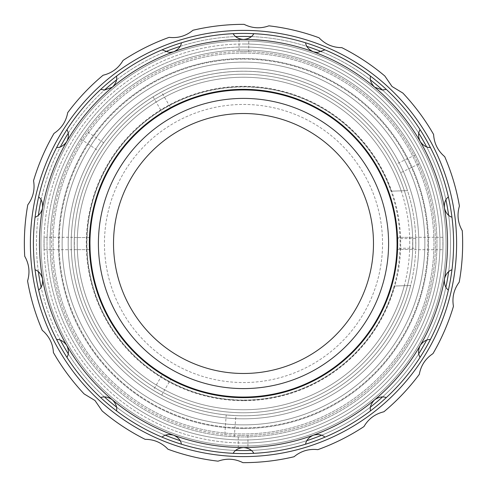 <?xml version="1.0" encoding="UTF-8"?>
<svg xmlns="http://www.w3.org/2000/svg" width="487" height="487" viewBox="0 0 487 487"><rect width="100%" height="100%" fill="white"/><g stroke="black" fill="none" stroke-linecap="round" stroke-linejoin="round"><path stroke-width="0.37" stroke-dasharray="2.44 1.83" d="M247.95 435.396L247.926 447.486L243.5 447.535L238.253 447.468L238.277 435.372L243.5 435.445A191.945 191.945 0 0 1 51.555 243.5A191.945 191.945 0 0 1 243.5 51.555L239.05 51.604L243.5 51.555A191.945 191.945 0 0 1 435.445 243.5A191.945 191.945 0 0 1 243.5 435.445L238.277 435.372M238.253 447.468L243.5 447.535C238.472 448.016 235.032 449.945 233.182 453.33A210.08 210.08 0 0 1 181.432 444.205C180.854 440.394 178.279 437.405 173.713 435.232C168.831 433.96 164.935 434.599 162.037 437.143A210.08 210.08 0 0 1 116.533 410.87C117.288 407.095 115.894 403.406 112.345 399.803C108.193 396.935 104.315 396.205 100.718 397.605A210.08 210.08 0 0 1 66.944 357.355C68.947 354.061 68.898 350.116 66.798 345.52C63.876 341.405 60.479 339.39 56.62 339.476A210.08 210.08 0 0 1 38.65 290.1C41.657 287.695 42.966 283.97 42.564 278.929C41.218 274.065 38.723 271.009 35.064 269.774A210.08 210.08 0 0 1 35.064 217.226C38.717 215.997 41.212 212.941 42.564 208.071C42.966 203.036 41.663 199.311 38.65 196.9A210.08 210.08 0 0 1 56.62 147.524C60.473 147.616 63.864 145.601 66.798 141.48A204.035 204.035 0 0 1 173.713 51.768C178.272 49.601 180.847 46.612 181.432 42.795A210.08 210.08 0 0 1 233.182 33.67C235.026 37.055 238.466 38.984 243.5 39.465A204.035 204.035 0 0 1 447.535 243.5A204.035 204.035 0 0 1 243.5 447.535A204.035 204.035 0 0 1 39.465 243.5A204.035 204.035 0 0 1 420.202 141.48A204.035 204.035 0 0 1 112.345 399.803A204.035 204.035 0 0 1 66.798 141.48C68.898 136.89 68.947 132.945 66.944 129.645A210.08 210.08 0 0 1 100.718 89.395L104.577 90.028L112.345 87.197C115.894 83.606 117.288 79.911 116.533 76.13A210.08 210.08 0 0 1 162.037 49.857L169.579 52.499L173.713 51.768A204.035 204.035 0 0 1 243.5 39.465L248.747 39.532L248.723 51.628L243.5 51.555A191.945 191.945 0 0 1 435.445 243.5A191.945 191.945 0 0 1 243.5 435.445A191.945 191.945 0 0 1 51.555 243.5A191.945 191.945 0 0 1 243.5 51.555L248.723 51.628M239.074 39.514L239.05 51.604M243.5 39.465C248.528 38.984 251.968 37.055 253.818 33.67A210.08 210.08 0 0 1 305.568 42.795C306.146 46.606 308.721 49.595 313.287 51.768L317.421 52.499L324.963 49.857A210.08 210.08 0 0 1 370.467 76.13C369.712 79.905 371.106 83.594 374.655 87.197L382.423 90.028L386.282 89.395A210.08 210.08 0 0 1 420.056 129.645C418.053 132.939 418.102 136.884 420.202 141.48C423.124 145.595 426.521 147.61 430.38 147.524A210.08 210.08 0 0 1 448.35 196.9C445.343 199.305 444.034 203.03 444.436 208.071C445.782 212.935 448.277 215.991 451.936 217.226A210.08 210.08 0 0 1 451.936 269.774C448.284 271.003 445.788 274.059 444.436 278.929C444.034 283.964 445.337 287.689 448.35 290.1A210.08 210.08 0 0 1 430.38 339.476C426.527 339.384 423.136 341.399 420.202 345.52C418.102 350.11 418.053 354.055 420.056 357.355A210.08 210.08 0 0 1 386.282 397.605C382.697 396.199 378.819 396.935 374.655 399.803C371.106 403.394 369.712 407.089 370.467 410.87A210.08 210.08 0 0 1 324.963 437.143C322.071 434.599 318.181 433.96 313.287 435.232C308.728 437.399 306.153 440.388 305.568 444.205A210.08 210.08 0 0 1 253.818 453.33C251.974 449.945 248.534 448.016 243.5 447.535M243.5 424.865A181.365 181.365 0 0 1 62.135 243.5A181.365 181.365 0 0 1 243.5 62.135A181.365 181.365 0 0 1 424.865 243.5A181.365 181.365 0 0 1 243.5 424.865A181.365 181.365 0 0 1 62.135 243.5A181.365 181.365 0 0 1 243.5 62.135A181.365 181.365 0 0 1 424.865 243.5A181.365 181.365 0 0 1 243.5 424.865A181.365 181.365 0 0 1 62.135 243.5A181.365 181.365 0 0 1 243.5 62.135A181.365 181.365 0 0 1 424.865 243.5A181.365 181.365 0 0 1 243.5 424.865A181.365 181.365 0 0 1 62.135 243.5A181.365 181.365 0 0 1 243.5 62.135A181.365 181.365 0 0 1 424.865 243.5A181.365 181.365 0 0 1 243.5 424.865A181.365 181.365 0 0 1 62.135 243.5A181.365 181.365 0 0 1 243.5 62.135A181.365 181.365 0 0 1 424.865 243.5A181.365 181.365 0 0 1 243.5 424.865A181.365 181.365 0 0 1 62.135 243.5A181.365 181.365 0 0 1 243.5 62.135A181.365 181.365 0 0 1 424.865 243.5A181.365 181.365 0 0 1 243.5 424.865A181.365 181.365 0 0 1 62.135 243.5A181.365 181.365 0 0 1 243.5 62.135A181.365 181.365 0 0 1 424.865 243.5A181.365 181.365 0 0 1 243.5 424.865M243.5 428.493A184.993 184.993 0 0 1 58.507 243.5A184.993 184.993 0 0 1 243.5 58.507A184.993 184.993 0 0 1 428.493 243.5A184.993 184.993 0 0 1 243.5 428.493A184.993 184.993 0 0 1 58.507 243.5A184.993 184.993 0 0 1 243.5 58.507A184.993 184.993 0 0 1 428.493 243.5A184.993 184.993 0 0 1 243.5 428.493M243.5 400.685A157.185 157.185 0 0 1 86.315 243.5A157.185 157.185 0 0 1 243.5 86.315A157.185 157.185 0 0 1 400.685 243.5A157.185 157.185 0 0 1 243.5 400.685M243.5 397.66A154.16 154.16 0 0 1 89.34 243.5A154.16 154.16 0 0 1 243.5 89.34A154.16 154.16 0 0 1 397.66 243.5A154.16 154.16 0 0 1 243.5 397.66A154.16 154.16 0 0 1 89.34 243.5A154.16 154.16 0 0 1 243.5 89.34A154.16 154.16 0 0 1 397.66 243.5A154.16 154.16 0 0 1 243.5 397.66A154.16 154.16 0 0 1 89.34 243.5A154.16 154.16 0 0 1 243.5 89.34A154.16 154.16 0 0 1 397.66 243.5A154.16 154.16 0 0 1 243.5 397.66M44.092 237.303L44.092 249.697L44.092 237.303L74.341 237.303L74.341 249.697L74.341 237.303M44.092 249.697L74.341 249.697M442.908 249.697L442.908 237.303L442.908 249.697L412.659 249.697L412.659 237.303L412.659 249.697M442.908 237.303L412.659 237.303M243.5 47.02A196.48 196.48 0 0 1 439.98 243.5A196.48 196.48 0 0 1 243.5 439.98A196.48 196.48 0 0 1 47.02 243.5A196.48 196.48 0 0 1 243.5 47.02M243.5 443.006A199.506 199.506 0 0 0 443.006 243.5A199.506 199.506 0 0 0 243.5 43.994A199.506 199.506 0 0 1 443.006 243.5A199.506 199.506 0 0 1 243.5 443.006A199.506 199.506 0 0 1 43.994 243.5A199.506 199.506 0 0 1 243.5 43.994A199.506 199.506 0 0 0 43.994 243.5A199.506 199.506 0 0 0 243.5 443.006M243.5 53.065A190.435 190.435 0 0 1 433.935 243.5A190.435 190.435 0 0 1 243.5 433.935A190.435 190.435 0 0 1 53.065 243.5A190.435 190.435 0 0 1 243.5 53.065A190.435 190.435 0 0 1 433.935 243.5A190.435 190.435 0 0 1 243.5 433.935A190.435 190.435 0 0 1 53.065 243.5A190.435 190.435 0 0 1 243.5 53.065M243.5 59.11A184.39 184.39 0 0 1 427.89 243.5A184.39 184.39 0 0 1 243.5 427.89A184.39 184.39 0 0 1 59.11 243.5A184.39 184.39 0 0 1 243.5 59.11A184.39 184.39 0 0 1 427.89 243.5A184.39 184.39 0 0 1 243.5 427.89A184.39 184.39 0 0 1 59.11 243.5A184.39 184.39 0 0 1 243.5 59.11M243.5 412.775A169.275 169.275 0 0 1 74.225 243.5A169.275 169.275 0 0 1 243.5 74.225A169.275 169.275 0 0 1 412.775 243.5A169.275 169.275 0 0 1 243.5 412.775A169.275 169.275 0 0 1 74.225 243.5A169.275 169.275 0 0 1 243.5 74.225A169.275 169.275 0 0 1 412.775 243.5A169.275 169.275 0 0 1 243.5 412.775A169.275 169.275 0 0 1 74.225 243.5A169.275 169.275 0 0 1 243.5 74.225A169.275 169.275 0 0 1 412.775 243.5A169.275 169.275 0 0 1 243.5 412.775A169.275 169.275 0 0 1 74.225 243.5A169.275 169.275 0 0 1 243.5 74.225A169.275 169.275 0 0 1 412.775 243.5A169.275 169.275 0 0 1 243.5 412.775M409.75 243.409A166.25 166.25 0 0 0 243.409 77.25A166.25 166.25 0 0 0 77.25 243.591A166.25 166.25 0 0 0 243.591 409.75A166.25 166.25 0 0 0 409.75 243.409M74.225 243.597A169.275 169.275 0 0 1 243.403 74.225A169.275 169.275 0 0 1 412.775 243.403L412.666 237.358L412.775 243.403A169.275 169.275 0 0 1 243.597 412.775A169.275 169.275 0 0 1 74.225 243.597A169.275 169.275 0 0 1 243.403 74.225A169.275 169.275 0 0 1 412.775 243.403A169.275 169.275 0 0 1 243.597 412.775A169.275 169.275 0 0 1 74.225 243.597A169.275 169.275 0 0 1 243.403 74.225A169.275 169.275 0 0 1 412.775 243.403A169.275 169.275 0 0 1 243.597 412.775A169.275 169.275 0 0 1 74.225 243.597L74.328 237.546L74.225 243.597M161.489 91.97L153.113 96.816L161.489 91.97L170.87 108.205M153.113 96.816L162.5 113.045M153.277 390.288L161.66 395.121L153.277 390.288L162.646 374.046M161.66 395.121L171.022 378.874M415.734 248.242L415.801 243.403A172.301 172.301 0 0 1 243.597 415.801A172.301 172.301 0 0 1 71.199 243.597A172.301 172.301 0 0 1 243.403 71.199A172.301 172.301 0 0 1 415.801 243.403A172.301 172.301 0 0 1 243.597 415.801A172.301 172.301 0 0 1 71.199 243.597A172.301 172.301 0 0 1 243.403 71.199A172.301 172.301 0 0 1 415.801 243.403L415.728 238.569L415.734 248.242L396.984 248.248L396.978 238.575L397.057 243.415A153.557 153.557 0 0 1 243.585 397.057A153.557 153.557 0 0 1 89.943 243.585A153.557 153.557 0 0 1 243.415 89.943A153.557 153.557 0 0 1 397.057 243.415L396.984 248.248M415.728 238.569L396.978 238.575M50.045 243.61A193.455 193.455 0 0 1 243.39 50.045A193.455 193.455 0 0 1 436.955 243.39A193.455 193.455 0 0 1 243.61 436.955A193.455 193.455 0 0 1 50.045 243.61A193.455 193.455 0 0 1 243.39 50.045A193.455 193.455 0 0 1 436.955 243.39A193.455 193.455 0 0 1 243.61 436.955A193.455 193.455 0 0 1 50.045 243.61M400.077 243.415A156.577 156.577 0 0 1 243.585 400.077A156.577 156.577 0 0 1 86.923 243.585A156.577 156.577 0 0 1 243.415 86.923A156.577 156.577 0 0 1 400.077 243.415M388.596 243.421A145.096 145.096 0 0 1 243.579 388.596A145.096 145.096 0 0 1 98.404 243.579A145.096 145.096 0 0 1 243.421 98.404A145.096 145.096 0 0 1 388.596 243.421M412.775 243.403L412.672 249.454L412.775 243.403M396.942 249.46L412.672 249.454L396.942 249.46M396.935 237.37L412.666 237.358L396.935 237.37M74.328 237.546L90.058 237.54L74.328 237.546M74.334 249.642L90.065 249.63L74.334 249.642M167.972 449.227L166.396 447.62C160.302 442.093 153.228 439.335 145.175 439.353A219.15 219.15 0 0 1 102.167 410.985L94.977 400.509L84.117 393.916A219.15 219.15 0 0 1 53.406 352.545C52.998 344.54 49.851 337.631 43.976 331.817L42.284 330.332A219.15 219.15 0 0 1 27.576 280.956C30.121 272.349 29.171 264.118 24.721 256.278A219.15 219.15 0 0 1 27.783 204.844C33.122 197.631 35.046 189.571 33.548 180.677A219.15 219.15 0 0 1 54.014 133.395C61.502 128.44 66.062 121.531 67.693 112.661A219.15 219.15 0 0 1 103.098 75.229C111.827 73.135 118.481 68.198 123.047 60.418A219.15 219.15 0 0 1 169.117 37.359C178.041 38.376 185.973 36.008 192.931 30.261A219.15 219.15 0 0 1 244.109 24.35C252.144 28.356 260.411 28.849 268.909 25.829A219.15 219.15 0 0 1 319.028 37.773C325.206 44.287 332.804 47.574 341.825 47.647A219.15 219.15 0 0 1 384.833 76.015L392.023 86.491L402.883 93.084A219.15 219.15 0 0 1 433.594 134.455C434.142 143.415 437.85 150.818 444.716 156.668A219.15 219.15 0 0 1 459.424 206.044C456.879 214.651 457.829 222.882 462.279 230.722A219.15 219.15 0 0 1 459.217 282.156C453.878 289.369 451.954 297.429 453.452 306.323A219.15 219.15 0 0 1 432.986 353.605C425.498 358.56 420.938 365.469 419.307 374.339A219.15 219.15 0 0 1 383.902 411.771C375.173 413.865 368.519 418.802 363.953 426.582A219.15 219.15 0 0 1 317.883 449.641C308.959 448.624 301.027 450.992 294.069 456.739A219.15 219.15 0 0 1 242.891 462.65C234.856 458.644 226.589 458.151 218.091 461.171A219.15 219.15 0 0 1 167.972 449.227M386.282 89.395A210.08 210.08 0 0 1 420.056 129.645M430.38 147.524A210.08 210.08 0 0 1 448.35 196.9M451.936 217.226A210.08 210.08 0 0 1 451.936 269.774M448.35 290.1A210.08 210.08 0 0 1 430.38 339.476M420.056 357.355A210.08 210.08 0 0 1 386.282 397.605M370.467 410.87A210.08 210.08 0 0 1 324.963 437.143M305.568 444.205A210.08 210.08 0 0 1 253.818 453.33M233.182 453.33A210.08 210.08 0 0 1 181.432 444.205M162.037 437.143A210.08 210.08 0 0 1 116.533 410.87M100.718 397.605A210.08 210.08 0 0 1 66.944 357.355M104.504 396.972A207.06 207.06 0 0 1 93.078 101.211A207.06 207.06 0 0 1 385.789 93.078A207.06 207.06 0 0 1 393.922 385.789A207.06 207.06 0 0 1 68.223 353.732M60.394 340.176A207.06 207.06 0 0 1 41.091 287.135M38.376 271.722A207.06 207.06 0 0 1 38.376 215.278M41.091 199.865A207.06 207.06 0 0 1 60.394 146.824M68.223 133.268A207.06 207.06 0 0 1 104.504 90.028M116.496 79.965A207.06 207.06 0 0 1 165.379 51.744M180.087 46.387A207.06 207.06 0 0 1 235.671 36.586M251.329 36.586A207.06 207.06 0 0 1 306.913 46.393M321.621 51.744A207.06 207.06 0 0 1 370.504 79.965M382.496 90.028A207.06 207.06 0 0 1 418.777 133.268M108.479 386.24A196.48 196.48 0 0 1 100.76 108.479A196.48 196.48 0 0 1 378.521 100.76A196.48 196.48 0 0 1 386.24 378.521A196.48 196.48 0 0 1 108.479 386.24A196.48 196.48 0 0 1 100.76 108.479A196.48 196.48 0 0 1 378.521 100.76A196.48 196.48 0 0 1 386.24 378.521A196.48 196.48 0 0 1 108.479 386.24M104.328 390.629A202.525 202.525 0 0 1 96.371 104.328A202.525 202.525 0 0 1 382.672 96.371A202.525 202.525 0 0 1 390.629 382.672A202.525 202.525 0 0 1 104.328 390.629A202.525 202.525 0 0 1 96.371 104.328A202.525 202.525 0 0 1 382.672 96.371A202.525 202.525 0 0 1 390.629 382.672A202.525 202.525 0 0 1 104.328 390.629M123.022 370.863A175.32 175.32 0 0 1 116.137 123.022A175.32 175.32 0 0 1 363.978 116.137A175.32 175.32 0 0 1 370.863 363.978A175.32 175.32 0 0 1 123.022 370.863A175.32 175.32 0 0 1 116.137 123.022A175.32 175.32 0 0 1 363.978 116.137A175.32 175.32 0 0 1 370.863 363.978A175.32 175.32 0 0 1 123.022 370.863M389.947 88.683A213.105 213.105 0 0 1 398.317 389.947A213.105 213.105 0 0 1 97.053 398.317A213.105 213.105 0 0 1 88.683 97.053A213.105 213.105 0 0 1 389.947 88.683A213.105 213.105 0 0 1 398.317 389.947A213.105 213.105 0 0 1 97.053 398.317A213.105 213.105 0 0 1 88.683 97.053A213.105 213.105 0 0 1 389.947 88.683M426.606 146.824A207.06 207.06 0 0 1 445.909 199.865M448.624 215.278A207.06 207.06 0 0 1 448.624 271.722M445.909 287.135A207.06 207.06 0 0 1 426.606 340.176M418.777 353.732A207.06 207.06 0 0 1 382.496 396.972M370.504 407.035A207.06 207.06 0 0 1 321.621 435.256M306.913 440.613A207.06 207.06 0 0 1 251.329 450.414M235.671 450.414A207.06 207.06 0 0 1 180.087 440.607M165.379 435.256A207.06 207.06 0 0 1 116.496 407.035M56.62 339.476A210.08 210.08 0 0 1 38.65 290.1M35.064 269.774A210.08 210.08 0 0 1 35.064 217.226M38.65 196.9A210.08 210.08 0 0 1 56.62 147.524M66.944 129.645A210.08 210.08 0 0 1 100.718 89.395M116.533 76.13A210.08 210.08 0 0 1 162.037 49.857M181.432 42.795A210.08 210.08 0 0 1 233.182 33.67M253.818 33.67A210.08 210.08 0 0 1 305.568 42.795M324.963 49.857A210.08 210.08 0 0 1 370.467 76.13M74.316 249.052A169.275 169.275 0 0 0 407.455 285.601L410.602 285.504A172.301 172.301 0 0 1 71.297 249.149A172.301 172.301 0 0 0 410.602 285.504L394.348 286.033A156.729 156.729 0 0 1 86.856 248.638A156.729 156.729 0 0 1 391.238 191.172L407.485 190.636A172.301 172.301 0 0 0 71.297 249.149A172.301 172.301 0 0 1 407.485 190.636L404.344 190.74A169.275 169.275 0 0 0 74.316 249.052M407.455 285.601L394.348 286.033A156.729 156.729 0 0 1 86.856 248.638A156.729 156.729 0 0 1 391.238 191.172L404.344 190.74M404.307 285.705A166.25 166.25 0 0 1 151.378 381.893A166.25 166.25 0 0 1 142.502 111.438A166.25 166.25 0 0 1 401.191 190.843M86.175 130.924L80.739 138.929L86.175 130.924L103.688 142.807L98.258 150.812L103.688 142.807M80.739 138.929L98.258 150.812M224.671 436.042L234.32 436.742L224.671 436.042L226.205 414.93L235.848 415.63L226.205 414.93M234.32 436.742L235.848 415.63M419.66 163.541L417.603 159.158A193.455 193.455 0 0 1 327.842 417.603A193.455 193.455 0 0 1 69.398 327.842A193.455 193.455 0 0 1 159.158 69.398A193.455 193.455 0 0 1 417.603 159.158A193.455 193.455 0 0 1 327.842 417.603A193.455 193.455 0 0 1 69.398 327.842A193.455 193.455 0 0 1 159.158 69.398A193.455 193.455 0 0 1 417.603 159.158L419.66 163.541L400.606 172.763L398.561 168.386A172.301 172.301 0 0 1 318.614 398.561A172.301 172.301 0 0 1 88.439 318.614A172.301 172.301 0 0 1 168.386 88.439A172.301 172.301 0 0 1 398.561 168.386L400.606 172.763M415.441 154.836L396.394 164.058M112.923 306.755A145.096 145.096 0 0 1 180.245 112.923A145.096 145.096 0 0 1 374.077 180.245A145.096 145.096 0 0 1 306.755 374.077A145.096 145.096 0 0 1 112.923 306.755A145.096 145.096 0 0 1 180.245 112.923A145.096 145.096 0 0 1 374.077 180.245A145.096 145.096 0 0 1 306.755 374.077A145.096 145.096 0 0 1 112.923 306.755M118.365 304.119A139.045 139.045 0 0 1 182.881 118.365A139.045 139.045 0 0 1 368.635 182.881A139.045 139.045 0 0 1 304.119 368.635A139.045 139.045 0 0 1 118.365 304.119A139.045 139.045 0 0 1 182.881 118.365A139.045 139.045 0 0 1 368.635 182.881A139.045 139.045 0 0 1 304.119 368.635A139.045 139.045 0 0 1 118.365 304.119M398.561 168.386A172.301 172.301 0 0 1 318.614 398.561A172.301 172.301 0 0 1 88.439 318.614A172.301 172.301 0 0 1 168.386 88.439A172.301 172.301 0 0 1 398.561 168.386M360.477 186.831A129.98 129.98 0 0 1 300.169 360.477A129.98 129.98 0 0 1 126.523 300.169A129.98 129.98 0 0 1 186.831 126.523A129.98 129.98 0 0 1 360.477 186.831"/><path stroke-width="0.73" d="M253.818 33.67A210.08 210.08 0 0 1 305.568 444.205A210.08 210.08 0 0 1 116.533 76.13A210.08 210.08 0 0 1 253.818 33.67C251.974 37.055 248.534 38.984 243.5 39.465L248.747 39.532M116.533 76.13C117.288 79.905 115.894 83.594 112.345 87.197L104.577 90.028L100.718 89.395M386.282 89.395L382.423 90.028L374.655 87.197A204.035 204.035 0 0 1 243.5 447.535L247.926 447.486M324.963 49.857L317.421 52.499L313.287 51.768A204.035 204.035 0 0 1 374.655 87.197C371.106 83.606 369.712 79.911 370.467 76.13M181.432 42.795C180.854 46.606 178.279 49.595 173.713 51.768L169.579 52.499L162.037 49.857M243.5 397.66A154.16 154.16 0 0 1 89.34 243.5A154.16 154.16 0 0 1 243.5 89.34A154.16 154.16 0 0 1 397.66 243.5A154.16 154.16 0 0 1 243.5 397.66M66.944 129.645C68.947 132.939 68.898 136.884 66.798 141.48A204.035 204.035 0 0 1 243.5 39.465C238.472 38.984 235.032 37.055 233.182 33.67M38.65 196.9C41.657 199.305 42.966 203.03 42.564 208.071A204.035 204.035 0 0 1 66.798 141.48C63.876 145.595 60.479 147.61 56.62 147.524M35.064 269.774C38.717 271.003 41.212 274.059 42.564 278.929A204.035 204.035 0 0 1 42.564 208.071C41.218 212.935 38.723 215.991 35.064 217.226M56.62 339.476C60.473 339.384 63.864 341.399 66.798 345.52A204.035 204.035 0 0 1 42.564 278.929C42.966 283.964 41.663 287.689 38.65 290.1M100.718 397.605C104.303 396.199 108.181 396.935 112.345 399.803A204.035 204.035 0 0 1 66.798 345.52C68.898 350.11 68.947 354.055 66.944 357.355M162.037 437.143C164.929 434.599 168.819 433.96 173.713 435.232A204.035 204.035 0 0 1 112.345 399.803C115.894 403.394 117.288 407.089 116.533 410.87M233.182 453.33C235.026 449.945 238.466 448.016 243.5 447.535A204.035 204.035 0 0 1 173.713 435.232C178.272 437.399 180.847 440.388 181.432 444.205M243.5 447.535C248.528 448.016 251.968 449.945 253.818 453.33M305.568 444.205C306.146 440.394 308.721 437.405 313.287 435.232C318.169 433.96 322.065 434.599 324.963 437.143M370.467 410.87C369.712 407.095 371.106 403.406 374.655 399.803C378.807 396.935 382.685 396.205 386.282 397.605M420.056 357.355C418.053 354.061 418.102 350.116 420.202 345.52C423.124 341.405 426.521 339.39 430.38 339.476M448.35 290.1C445.343 287.695 444.034 283.97 444.436 278.929C445.782 274.065 448.277 271.009 451.936 269.774M451.936 217.226C448.284 215.997 445.788 212.941 444.436 208.071C444.034 203.036 445.337 199.311 448.35 196.9M430.38 147.524C426.527 147.616 423.136 145.601 420.202 141.48C418.102 136.89 418.053 132.945 420.056 129.645M243.5 39.465A204.035 204.035 0 0 1 313.287 51.768C308.728 49.601 306.153 46.612 305.568 42.795M170.87 108.205L162.5 113.045L170.87 108.205M162.646 374.046L171.022 378.874L162.646 374.046M397.057 243.415A153.557 153.557 0 0 1 243.585 397.057A153.557 153.557 0 0 1 89.943 243.585L90.065 249.63L89.943 243.585A153.557 153.557 0 0 1 243.415 89.943A153.557 153.557 0 0 1 397.057 243.415L396.935 237.37L397.057 243.415M388.596 243.421A145.096 145.096 0 0 1 243.579 388.596A145.096 145.096 0 0 1 98.404 243.579A145.096 145.096 0 0 1 243.421 98.404A145.096 145.096 0 0 1 388.596 243.421M396.978 238.575L396.99 239.062M166.396 447.62L167.972 449.227A219.15 219.15 0 0 0 218.091 461.171C226.546 458.151 234.813 458.644 242.891 462.65A219.15 219.15 0 0 0 294.069 456.739C300.984 451.005 308.916 448.637 317.883 449.641A219.15 219.15 0 0 0 363.953 426.582C368.482 418.832 375.136 413.895 383.902 411.771A219.15 219.15 0 0 0 419.307 374.339C420.914 365.512 425.474 358.596 432.986 353.605A219.15 219.15 0 0 0 453.452 306.323C451.942 297.472 453.866 289.418 459.217 282.156A219.15 219.15 0 0 0 462.279 230.722C457.835 222.924 456.885 214.7 459.424 206.044A219.15 219.15 0 0 0 444.716 156.668C437.868 150.86 434.161 143.452 433.594 134.455A219.15 219.15 0 0 0 402.883 93.084L392.023 86.491L384.833 76.015A219.15 219.15 0 0 0 341.825 47.647C332.846 47.592 325.249 44.305 319.028 37.773A219.15 219.15 0 0 0 268.909 25.829C260.454 28.849 252.187 28.356 244.109 24.35A219.15 219.15 0 0 0 192.931 30.261C186.016 35.995 178.084 38.363 169.117 37.359A219.15 219.15 0 0 0 123.047 60.418C118.518 68.168 111.864 73.105 103.098 75.229A219.15 219.15 0 0 0 67.693 112.661C66.086 121.488 61.526 128.404 54.014 133.395A219.15 219.15 0 0 0 33.548 180.677C35.058 189.528 33.134 197.582 27.783 204.844A219.15 219.15 0 0 0 24.721 256.278C29.165 264.076 30.115 272.3 27.576 280.956A219.15 219.15 0 0 0 42.284 330.332L43.976 331.817C49.838 337.594 52.98 344.504 53.406 352.545A219.15 219.15 0 0 0 84.117 393.916L94.977 400.509L102.167 410.985A219.15 219.15 0 0 0 145.175 439.353C153.192 439.323 160.266 442.074 166.396 447.62M389.947 88.683A213.105 213.105 0 0 1 398.317 389.947A213.105 213.105 0 0 1 97.053 398.317A213.105 213.105 0 0 1 88.683 97.053A213.105 213.105 0 0 1 389.947 88.683M68.223 353.732A207.06 207.06 0 0 1 60.394 340.176M41.091 287.135A207.06 207.06 0 0 1 38.376 271.722M38.376 215.278A207.06 207.06 0 0 1 41.091 199.865M60.394 146.824A207.06 207.06 0 0 1 68.223 133.268M104.504 90.028A207.06 207.06 0 0 1 116.496 79.965M165.379 51.744A207.06 207.06 0 0 1 180.087 46.387M235.671 36.586A207.06 207.06 0 0 1 251.329 36.586M306.913 46.393A207.06 207.06 0 0 1 321.621 51.744M370.504 79.965A207.06 207.06 0 0 1 382.496 90.028M418.777 133.268A207.06 207.06 0 0 1 426.606 146.824M445.909 199.865A207.06 207.06 0 0 1 448.624 215.278M448.624 271.722A207.06 207.06 0 0 1 445.909 287.135M426.606 340.176A207.06 207.06 0 0 1 418.777 353.732M382.496 396.972A207.06 207.06 0 0 1 370.504 407.035M321.621 435.256A207.06 207.06 0 0 1 306.913 440.613M251.329 450.414A207.06 207.06 0 0 1 235.671 450.414M180.087 440.607A207.06 207.06 0 0 1 165.379 435.256M116.496 407.035A207.06 207.06 0 0 1 104.504 396.972M360.477 186.831A129.98 129.98 0 0 1 300.169 360.477A129.98 129.98 0 0 1 126.523 300.169A129.98 129.98 0 0 1 186.831 126.523A129.98 129.98 0 0 1 360.477 186.831"/></g></svg>

